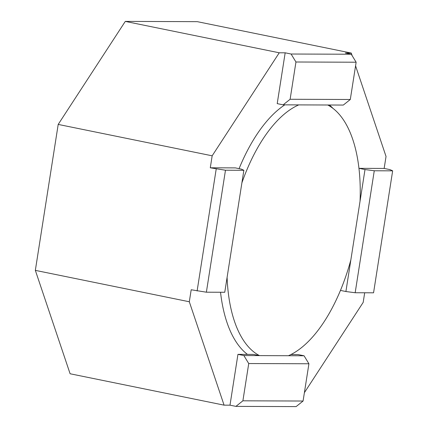 <?xml version="1.0" encoding="UTF-8"?>
<svg xmlns="http://www.w3.org/2000/svg" width="428" height="428" viewBox="0 0 428 428"><rect width="100%" height="100%" fill="white"/><g stroke="black" fill="none" stroke-linecap="round" stroke-linejoin="round"><path stroke-width="0.64" d="M220.532 292.249A134.215 64.227 101.5 0 0 247.432 354.384L237.947 354.352L229.991 405.172L224.074 405.15L70.106 373.762L35.342 270.368L58.197 124.42L125.286 21.4L197.303 21.662L351.27 53.056L352.158 55.683M359.012 168.782L359.081 168.343L365.004 169.552L350.858 259.876A130.775 62.579 -78.5 0 1 288.44 355.721L259.486 355.615L253.563 354.405L247.432 354.384M290.933 354.545L298.134 354.571L304.057 355.78L308.92 363.763L248.732 363.543L243.869 355.556L259.486 355.615A130.775 62.579 -78.5 0 1 227.097 277.355M350.858 259.876L345.904 291.522L340.453 290.409M365.004 169.552L374.27 170.772L355.17 292.741L345.904 291.522M374.27 170.772L392.658 170.836L373.558 292.811L355.17 292.741M392.658 170.836L390.079 169.643L384.157 168.434L359.081 168.343M356.139 62.221L295.951 62.001L291.088 54.019L351.276 54.238L356.139 62.221L350.302 99.494L343.32 105.058L327.704 105.004A130.775 62.579 -78.5 0 1 360.05 201.192M210.287 167.797L225.476 170.226L206.376 292.196L224.764 292.265L243.864 170.291L241.285 169.097L235.363 167.888L210.287 167.797L212.165 155.808L279.254 52.788L285.171 52.81L277.21 103.635L283.133 104.839L290.114 99.269L350.302 99.494M290.114 99.269L295.951 62.001M225.476 170.226L243.864 170.291M308.92 363.763L303.083 401.031L296.101 406.6L235.914 406.381L242.895 400.811L303.083 401.031M242.895 400.811L248.732 363.543M285.171 52.81L291.088 54.019M283.133 104.839L327.704 105.004M351.27 53.056L345.353 53.029L351.276 54.238M279.254 52.788L125.286 21.4M364.688 292.773L363.179 302.398L304.388 392.674M333 108.386A134.215 64.227 101.5 0 0 329.41 105.01M355.572 65.837L386.035 156.445L384.157 168.434M284.829 104.844A134.215 64.227 101.5 0 0 239.075 168.648M224.074 405.15L189.31 301.761L191.188 289.767L206.376 292.196M229.991 405.172L235.914 406.381M304.057 355.78L288.44 355.721M237.947 354.352L243.869 355.556M241.9 182.831A130.775 62.579 -78.5 0 1 298.744 104.897M216.21 169.006L197.11 290.976M189.31 301.761L35.342 270.368M212.165 155.808L58.197 124.42"/></g></svg>
